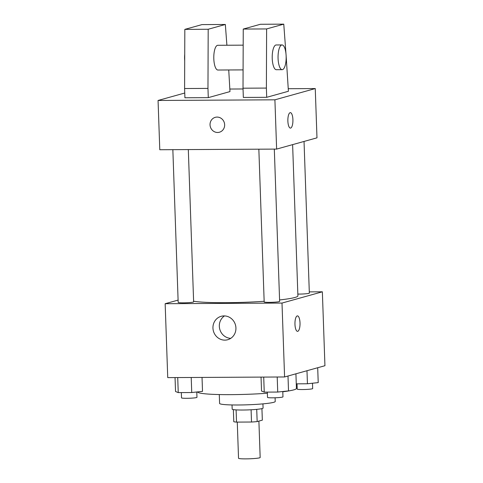 <?xml version="1.0" encoding="UTF-8"?>
<svg xmlns="http://www.w3.org/2000/svg" width="483" height="483" viewBox="0 0 483 483"><rect width="100%" height="100%" fill="white"/><g stroke="black" fill="none" stroke-linecap="round" stroke-linejoin="round"><path stroke-width="0.72" d="M237.268 422.1L238.536 458.264A10.825 0.912 -2 0 0 247.574 458.85A10.825 0.912 -2 0 0 259.576 457.83A10.825 0.912 -2 0 0 260.168 457.51L258.894 421.11M251.088 409.765L251.516 422.021L236.531 422.1A14.695 1.238 -2 0 1 233.784 421.719L233.361 409.614M261.931 408.618L262.335 420.15L257.155 421.593A14.695 1.238 -2 0 1 251.516 422.021M256.727 409.355L257.155 421.593M262.933 403.866L263.084 408.081A15.462 1.304 178 0 1 247.676 409.922A15.462 1.304 178 0 1 232.178 409.155L232.033 404.947M236.102 409.886L236.531 422.1M275.099 397.781L275.225 401.488A27.833 2.343 178 0 1 247.495 404.802A27.833 2.343 178 0 1 219.602 403.432L219.288 394.557M295.922 373.806L296.429 388.417A49.477 4.166 178 0 1 282.784 391.773M267.365 393.234A49.477 4.166 178 0 1 197.541 391.906M309.289 291.877L322.36 291.804L324.938 365.716L284.584 376.969L167.74 377.615L165.156 303.71L178.1 300.1M279.579 299.943A54.174 4.564 -2 0 0 294.938 297.474A54.174 4.564 -2 0 0 297.902 295.868L292.62 144.628M193.611 301.217A54.174 4.564 -2 0 0 264.153 301.283M322.36 291.804L282 303.064L165.156 303.71M172.848 149.664L178.179 302.406A7.728 0.652 -2 0 0 184.639 302.823A7.728 0.652 -2 0 0 193.212 302.098A7.728 0.652 -2 0 0 193.635 301.869L188.316 149.579M297.842 294.081A7.728 0.652 -2 0 0 308.909 293.338A7.728 0.652 -2 0 0 309.337 293.109L304.036 141.447M274.314 149.102L279.633 301.392A7.728 0.652 178 0 1 271.929 302.31A7.728 0.652 178 0 1 264.177 301.929L258.846 149.187M282 303.064L284.584 376.969M235.927 327.957A12.16 11.441 74.4 0 1 227.704 339.736A12.16 11.441 74.4 0 1 213.42 331.096A12.16 11.441 74.4 0 1 221.172 316.305A12.16 11.441 74.4 0 1 235.927 327.957M297.22 315.918A7.728 2.536 -90.3 0 1 297.45 315.888A7.728 2.536 -90.3 0 1 300.028 323.604A7.728 2.536 -90.3 0 1 297.534 331.35A7.728 2.536 -90.3 0 1 294.956 323.978A7.728 2.536 -90.3 0 1 297.22 315.918M297.443 315.888A7.728 2.536 -90.3 0 1 300.021 323.604A7.728 2.536 -90.3 0 1 297.528 331.35M230.753 338.348A12.16 11.441 74.4 0 1 219.795 329.315A12.16 11.441 74.4 0 1 224.498 315.918M288.315 88.715L315.26 88.564L316.981 137.836L276.626 149.09L159.782 149.736L158.062 100.464L184.754 93.02M229.89 89.035L243.046 88.963M217.072 117.079A7.728 7.275 74.4 0 1 224.553 123.775A7.728 7.275 74.4 0 1 219.421 132.227A7.728 7.275 74.4 0 1 210.334 126.733A7.728 7.275 74.4 0 1 215.267 117.333A7.728 7.275 74.4 0 1 217.072 117.079M315.26 88.564L274.905 99.818L276.626 149.09M274.905 99.818L158.062 100.464M215.267 117.333A7.728 7.275 -105.6 0 0 210.334 126.733A7.728 7.275 -105.6 0 0 219.421 132.227M290.434 128.104A7.728 2.536 89.7 0 0 292.909 119.669A7.728 2.536 -90.3 0 1 290.434 128.104A7.728 2.536 -90.3 0 1 287.856 120.388A7.728 2.536 -90.3 0 1 290.349 112.642A7.728 2.536 -90.3 0 1 292.915 119.669A7.728 2.536 89.7 0 0 290.349 112.642M286.135 55.901L288.405 91.263L266.707 97.312L266.387 88.075L266.616 28.932L283.769 24.15L285.96 53.595M283.769 24.15L260.397 24.277L243.245 29.065L243.015 88.202L243.341 97.445L266.707 97.312M228.737 69.969L229.98 91.589L208.288 97.638L184.917 97.765L184.597 88.528L184.826 29.385L201.979 24.603L225.344 24.476L208.191 29.258L207.968 88.401L208.288 97.638M243.184 45.148L217.773 45.293A12.371 4.057 89.7 0 0 213.788 57.682A12.371 4.057 89.7 0 0 217.911 70.029L243.088 69.89M226.895 45.239L225.344 24.476M282.175 69.673L276.336 69.703A12.371 4.057 -90.3 0 1 272.207 57.356A12.371 4.057 -90.3 0 1 276.198 44.967L282.042 44.937A12.371 4.057 -90.3 0 1 286.141 56.179A12.371 4.057 -90.3 0 1 282.175 69.673A12.371 4.057 -90.3 0 1 278.051 57.326A12.371 4.057 -90.3 0 1 282.042 44.937M184.729 54.271A12.371 4.057 89.7 0 0 184.705 60.731M184.826 29.385L208.191 29.258M243.245 29.065L266.616 28.932M184.597 88.528L207.968 88.401M243.015 88.202L266.387 88.075M287.995 376.015L288.514 390.892L277.731 392.051L264.243 392.13L261.532 391.037L261.043 377.096M277.206 377.012L277.731 392.051M263.718 377.084L264.243 392.13M267.328 392.111L267.51 397.394A7.728 0.652 -2 0 0 273.97 397.811A7.728 0.652 -2 0 0 282.543 397.086A7.728 0.652 -2 0 0 282.966 396.857L282.778 391.508M202.033 377.422L202.516 391.369L191.739 392.528L178.245 392.607L175.534 391.514L175.045 377.573M191.214 377.483L191.739 392.528M177.72 377.561L178.245 392.607M181.33 392.588L181.517 397.871A7.728 0.652 -2 0 0 187.972 398.288A7.728 0.652 -2 0 0 196.545 397.557A7.728 0.652 -2 0 0 196.967 397.328L196.78 391.985M317.699 367.732L318.219 382.608L307.436 383.768L296.272 383.834M306.983 370.721L307.436 383.768M297.033 383.828L297.214 389.111A7.728 0.652 -2 0 0 303.674 389.527A7.728 0.652 -2 0 0 312.247 388.803A7.728 0.652 -2 0 0 312.67 388.574L312.483 383.224"/></g></svg>
